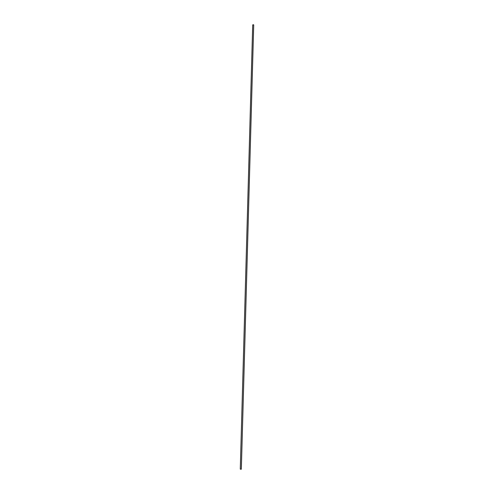 <?xml version="1.0" encoding="UTF-8"?>
<svg xmlns="http://www.w3.org/2000/svg" width="494" height="494" viewBox="0 0 494 494"><rect width="100%" height="100%" fill="white"/><g stroke="black" fill="none" stroke-linecap="round" stroke-linejoin="round"><path stroke-width="0.37" stroke-dasharray="2.47 1.85" d="M252.706 24.904L253.725 24.935M241.338 469.139L240.275 469.109M253.669 24.836L252.767 24.811M240.319 469.17L241.288 469.195"/><path stroke-width="0.74" d="M253.416 24.743L252.706 24.904L240.275 469.109L241.01 469.263L241.338 469.139L253.725 24.935L253.416 24.743M252.767 24.811L253.669 24.836M241.313 469.177L240.294 469.152"/></g></svg>
